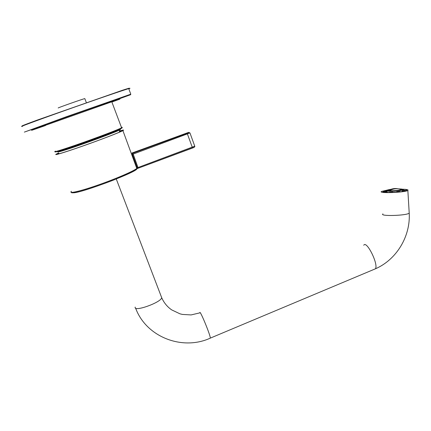 <?xml version="1.0" encoding="UTF-8"?>
<svg xmlns="http://www.w3.org/2000/svg" width="431" height="431" viewBox="0 0 431 431"><rect width="100%" height="100%" fill="white"/><g stroke="black" fill="none" stroke-linecap="round" stroke-linejoin="round"><path stroke-width="0.65" d="M58.196 107.976C57.318 107.965 82.811 98.979 84.805 98.597L84.837 98.677M386.893 190.152L381.5 191.445C377.54 193.589 405.259 192.533 407.845 190.416C408.631 189.726 406.805 189.322 402.36 189.204M388.843 190.276L387.76 190.604M399.036 189.026L399.973 189.252C396.66 188.369 393.417 188.724 390.244 190.313L389.15 190.087C391.774 188.751 394.505 188.288 397.339 188.697L398.459 188.923M402.673 189.99L404.235 190.109L404.461 190.696M402.84 189.823L404.235 190.109M403.362 190.588L402.231 190.987L403.362 190.588M404.553 191.111L404.159 190.556M402.926 190.992L403.265 191.359L404.542 190.901M399.537 191.472L396.671 191.784L399.537 191.472M400.2 191.811L399.984 191.52M396.859 191.865L396.956 192.14M392.786 192.027L389.473 192.172L392.786 192.027L392.813 192.398M392.56 192.409L392.619 192.129M389.473 192.172L389.301 192.485M387.167 191.919L385.195 191.73L387.167 191.919L387.2 192.458M385.195 191.73L384.861 192.118L386.198 192.415L386.483 192.01M386.009 191.676L385.982 191.224L385.201 191.251L386.348 190.852M385.982 191.224L386.575 190.981M384.888 191.962L385.201 191.251M398.341 188.897L401.39 189.096L401.886 189.565C400.453 190.723 385.115 191.321 387.28 190.141L390.82 189.354M403.308 190.615L403.281 190.152M402.263 191.531L402.231 190.987M396.698 192.161L396.671 191.784M399.715 189.15L401.956 189.511M387.221 190.421L389.963 189.699M387.469 190.529L389.15 190.125M400.825 189.516L401.595 189.624M390.976 189.963L389.592 190.114M119.77 130.911C123.368 129.876 124.414 129.779 122.9 130.62C119.597 132.452 101.043 139.612 82.962 145.98C64.844 152.369 52.792 155.995 56.369 154.072L58.605 153M189.969 132.926L132.355 154.39L132.005 153.027L132.899 153.237L137.974 167.546L137.306 167.842L131.961 152.946M194.79 146.163L137.974 167.546L137.284 168.553L137.306 167.842L136.789 168.413C133.847 171.048 115.912 178.806 98.16 185.007C80.365 191.245 68.217 194.015 71.395 191.299M132.225 152.935L188.498 132.419L189.01 132.457L187.173 133.292L132.899 153.237L132.123 152.962M112.335 101.312L130.663 94.696L125.717 96.269L77.44 113.191L29.561 130.248L46.252 124.672M128.228 88.759C130.782 87.682 128.874 88.172 122.512 90.241L37.422 120.023C24.33 124.818 19.379 126.822 23.301 125.68M128.821 88.878C130.453 88.204 130.415 88.118 128.718 88.608C123.169 90.208 93.225 100.471 64.079 110.815C34.863 121.181 16.529 128.039 22.735 126.202M130.798 94.184L66.374 116.731L24.341 132.112L130.798 94.184L128.718 88.608L129.047 88.463M120.007 98.801L119.376 98.791M111.882 102.039L119.85 99.135L111.818 101.867M44.792 125.529C26.765 131.988 26.981 131.999 45.433 125.556M161.286 296.636L161.695 297.702C161.07 302.546 133.163 312.432 135.21 307.082M116.268 178.984L161.695 297.702C163.936 302.767 167.271 306.829 171.7 309.894L179.953 313.816L182.372 314.42L191.1 314.926L199.871 312.858C199.51 308.72 210.533 335.296 210.328 338.114L210.01 338.249M363.748 245.25C366.576 239.975 378.86 264.747 375.374 268.825L374.13 269.348M382.938 213.9C379.016 216.464 406.67 215.699 409.218 213.135L409.175 212.408M406.05 190.68L404.386 190.233M384.905 191.434L383.364 192.043M386.65 190.383C380.25 191.795 382.044 192.474 392.032 192.431C401.32 192.129 409.692 190.421 405.668 189.694M45.352 125.346L111.796 101.808C112.82 101.463 112.83 101.479 111.812 101.856M55.491 151.119C50.756 153.474 68.475 147.833 89.907 140.08C106.823 133.939 117.388 129.844 121.601 127.802C122.566 127.301 122.512 127.161 121.445 127.387M55.551 151.895C56.057 152.288 72.268 146.982 90.074 140.544C110.277 133.271 125.566 127.08 121.434 127.942M58.907 153.56L59.526 153.684M120.254 131.794C121.143 131.293 120.933 131.191 119.619 131.487M120.13 128.998L119.721 129.494C116.311 131.514 83.522 143.668 66.94 149.024C59.764 151.346 56.714 152.138 57.786 151.405M119.786 129.435C120.702 129.257 120.728 129.397 119.861 129.86C116.451 131.891 83.673 144.056 67.085 149.401C59.446 151.863 56.483 152.601 58.201 151.615M402.764 189.818L404.068 190.082M402.737 189.592L402.667 189.893L401.886 189.069L398.109 188.843L401.767 189.058C402.958 189.855 399.661 190.454 391.871 190.852C385.535 190.728 385.255 190.206 391.046 189.274M402.726 190.852L402.667 189.893C401.089 191.181 384.15 191.838 386.548 190.529M73.507 192.808C82.59 192.668 138.432 171.355 136.875 168.72L194.333 147.165M119.694 131.234L122.566 130.641M56.93 154.293L58.74 153.28M119.753 130.976L122.733 130.334C124.548 130.329 109.673 136.341 91.043 143.065C67.694 151.529 49.974 156.932 58.632 153.064M187.173 133.292L192.544 148.022L137.284 168.553M192.517 148.048L192.544 148.022C194.284 147.407 195.027 146.82 194.78 146.265L189.99 133.012L189.01 132.457M188.498 132.419L189.144 132.425M137.306 167.842L132.344 154.4M86.351 102.643L84.805 98.597M119.435 98.952L112.356 101.651M44.662 125.566L31.511 130.092M135.609 308.127C146.238 337.177 182.555 350.969 210.328 338.114L375.374 268.825C396.568 259.672 410.581 236.344 409.218 213.135L407.845 190.416M383.482 192.081L383.294 192.021C383.391 192.512 388.035 192.544 397.226 192.118M55.071 151.61C54.527 152.057 55.357 152.008 57.565 151.464L90.074 140.533L117.798 129.909C122.113 127.872 120.373 128.562 121.601 127.802L111.796 101.808M119.328 132.198L119.721 129.494M401.444 189.759L399.817 189.187M386.569 190.885L386.629 191.838M71.131 192.274C71.26 192.889 72.263 193.314 79.363 191.633C87.154 189.602 101.069 184.942 114.016 179.883L128.266 173.785L133.562 171.021L136.789 168.413L122.9 130.62M56.844 154.303L57.172 154.26"/></g></svg>
